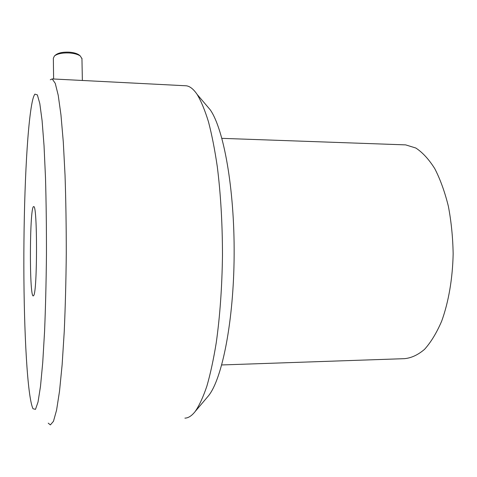 <?xml version="1.0" encoding="UTF-8"?>
<svg xmlns="http://www.w3.org/2000/svg" width="477" height="477" viewBox="0 0 477 477"><rect width="100%" height="100%" fill="white"/><g stroke="black" fill="none" stroke-linecap="round" stroke-linejoin="round"><path stroke-width="0.72" d="M221.733 364.953L404.389 358.668C411.234 358.066 417.953 354.954 424.548 349.337C430.928 342.259 436.634 332.868 441.666 321.17C448.559 302.191 452.625 278.675 453.15 253.877C452.852 237.313 451.254 221.429 448.356 206.219C444.779 191.808 440.247 179.274 434.762 168.625C428.877 159.306 422.568 152.437 415.837 148.025L405.665 144.883L403.792 144.817M79.659 55.451L79.015 54.903C76.815 53.394 73.482 52.476 69.016 52.16C62.863 51.939 58.438 52.84 55.749 54.873L54.664 55.779M53.615 78.997L53.346 58.26L54.432 55.97C57.419 53.716 62.338 52.714 69.195 52.959C74.168 53.317 77.87 54.33 80.309 56.006L81.949 58.713M33.682 295.555L33.199 295.949C29.133 296.038 29.681 204.311 33.736 206.66C37.456 204.448 37.439 291.483 33.682 295.555M48.237 423.153L50.377 424.9L53.472 421.298L56.578 410.131L59.524 391.17L62.135 364.75L64.228 331.837C65.325 307.164 66.005 281.12 66.279 253.716C66.291 226.283 65.874 200.131 65.039 175.25L63.292 141.913L60.961 114.921L58.224 95.281L55.249 83.344L52.202 78.926L50.288 79.784M32.102 102.483C32.996 98.149 33.933 95.364 34.904 94.13L37.367 94.899L39.812 103.61L42.089 120.609L44.033 145.646L45.494 177.706C46.18 202.039 46.502 227.779 46.454 254.915C46.174 281.985 45.548 307.462 44.576 331.336L42.739 362.478L40.497 386.352L38.029 402.033L35.489 409.355L33.02 408.753C27.404 397.281 23.957 332.469 23.85 265.862C23.737 199.1 26.849 128.963 32.102 102.483M184.849 85.717L186.286 85.794C189.918 86.254 193.537 89.133 197.144 94.44C201.127 101.106 204.895 110.211 208.461 121.748C211.842 134.639 214.781 149.593 217.285 166.616C220.702 193.859 222.431 223.403 222.479 255.243C222.049 287.047 219.969 316.257 216.23 342.868C213.529 359.431 210.411 373.849 206.881 386.131C203.184 397.031 199.308 405.456 195.248 411.412C191.79 415.825 188.337 418.067 184.897 418.138M206.803 397.782L208.491 395.791C222.181 378.923 233.772 321.087 234.141 254.837C234.565 188.594 223.677 128.891 210.202 109.776L205.617 104.391M221.9 138.348L405.665 144.883M79.015 54.903L80.309 56.006M82.366 80.47L81.943 58.289M52.202 78.926L186.286 85.794M210.202 109.776L197.144 94.44M208.491 395.791L195.248 411.412"/></g></svg>
